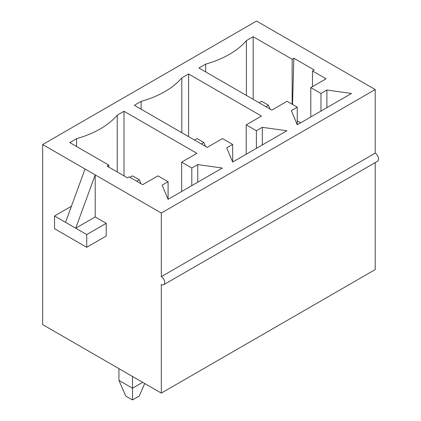 <?xml version="1.0" encoding="UTF-8"?>
<svg xmlns="http://www.w3.org/2000/svg" width="421" height="421" viewBox="0 0 421 421"><rect width="100%" height="100%" fill="white"/><g stroke="black" fill="none" stroke-linecap="round" stroke-linejoin="round"><path stroke-width="0.63" d="M144.698 383.51L139.272 396.035L132.494 399.95L125.716 396.035L118.933 380.379L118.933 368.633M132.494 376.463L132.494 388.209L142.661 382.336M136.73 181.24L139.272 179.772L132.494 175.857L129.952 177.325M140.967 183.688L139.272 179.772M118.933 380.379L132.494 388.209L132.494 399.95M201.306 143.956L203.848 142.487L197.07 138.577L194.528 140.04M205.543 146.403L203.848 142.487M265.883 106.676L268.424 105.208L261.646 101.293L259.104 102.761M270.119 109.118L268.424 105.208M262.325 127.321L286.901 130.747L232.66 162.059L226.73 147.871L232.66 144.445L222.493 138.572L207.237 147.382L134.357 105.303L141.135 101.387A88.689 51.204 0 0 0 181.814 77.906L188.597 73.991L261.478 116.07L246.222 124.874L256.394 130.747L262.325 127.321L262.325 144.935M76.559 146.503L76.559 138.672L69.781 142.587L108.765 165.095L107.071 166.074L127.41 177.815L129.105 176.836L142.661 184.666L157.917 175.857L168.084 181.73L162.153 185.156L168.084 199.344L168.084 181.73M76.559 138.672A88.689 51.204 0 0 0 117.238 115.186L124.016 111.27L196.902 153.349L181.646 162.159L191.813 168.026L197.749 164.606L222.325 168.026L168.084 199.344M253.174 36.706L292.153 59.214L293.847 58.235L314.187 69.975L312.493 70.954L326.054 78.785L310.798 87.594L320.97 93.462L326.901 90.036L351.477 93.462L297.242 124.779L291.306 110.586L297.242 107.16L287.069 101.293L271.813 110.097L198.933 68.023L205.711 64.108A88.689 51.204 0 0 0 246.39 40.621L253.174 36.706L253.174 99.335M65.544 222.341L85.037 169.005L95.204 174.878L95.204 216.957L75.712 228.208L54.525 215.978L54.525 228.698L86.731 247.29L86.731 234.571L75.712 228.208L95.204 174.878L161.306 213.042L375.206 89.547L256.563 21.05L42.663 144.545L42.663 324.602L161.306 393.098L375.206 269.603L375.206 162.606M85.037 169.005L42.663 144.545M256.394 148.36L256.394 130.747M246.222 154.233L246.222 124.874M188.597 136.62L188.597 73.991M181.814 132.704L181.814 77.906M141.135 109.218L141.135 101.387M232.66 162.059L232.66 144.445M191.813 185.645L191.813 168.026M197.749 182.219L197.749 164.606M181.646 191.513L181.646 162.159M124.016 175.857L124.016 111.27M117.238 171.942L117.238 115.186M108.765 165.095L108.765 167.053M163.706 284.717L377.605 161.222A4.794 2.768 -120 0 0 378.337 157.38A4.794 2.768 -120 0 0 375.206 153.155L161.306 276.65A4.794 2.768 60 0 1 164.437 280.875A4.794 2.768 60 0 1 163.706 284.717A4.794 2.768 60 0 1 161.306 284.48L161.306 393.098M161.306 213.042L161.306 276.65M375.206 89.547L375.206 153.155M95.204 216.957L106.224 223.319L106.224 236.039L86.731 247.29M54.525 215.978L71.438 206.216M86.731 234.571L106.224 223.319M326.901 107.65L326.901 90.036M297.242 124.779L297.242 107.16M205.711 71.933L205.711 64.108M246.39 95.42L246.39 40.621M292.153 104.229L292.153 59.214M312.493 86.615L312.493 70.954M297.242 120.864L300.631 122.821M310.798 116.949L310.798 87.594M320.97 111.076L320.97 93.462M293.847 58.235L292.537 104.45"/></g></svg>
